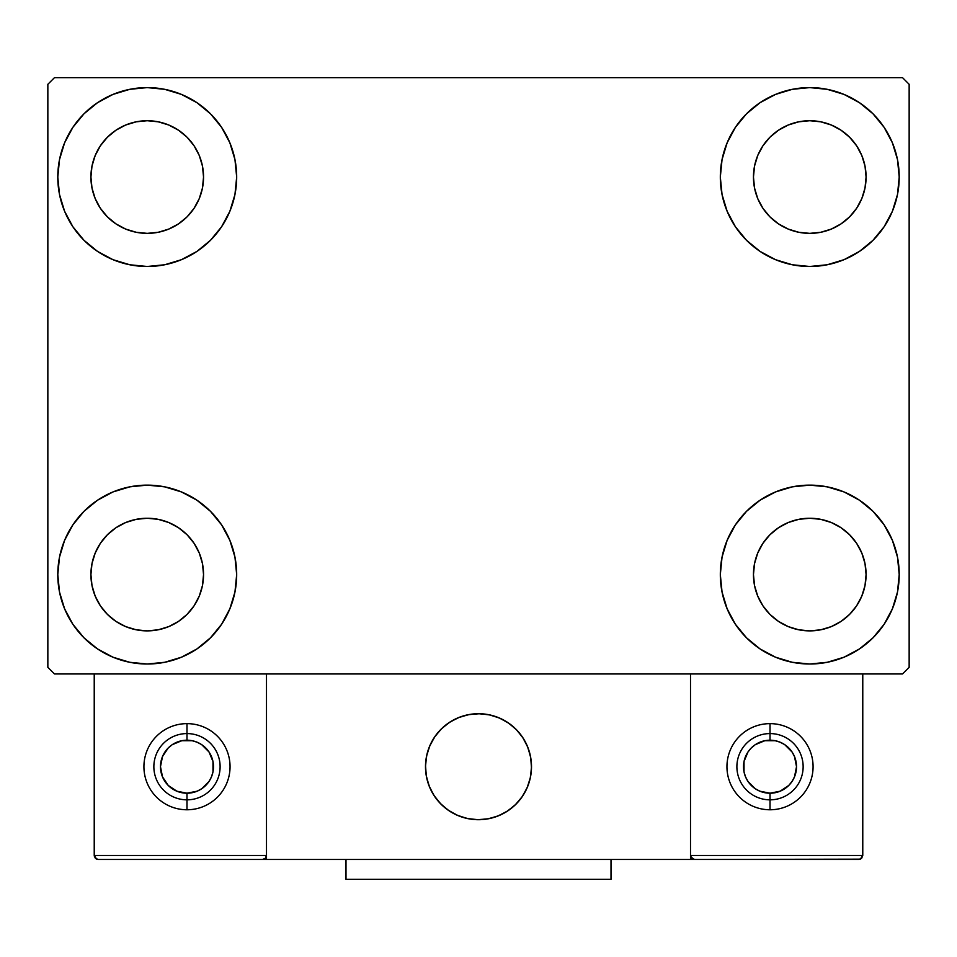 <?xml version="1.0" encoding="UTF-8"?>
<svg xmlns="http://www.w3.org/2000/svg" width="957" height="957" viewBox="0 0 957 957"><rect width="100%" height="100%" fill="white"/><g stroke="black" fill="none" stroke-linecap="round" stroke-linejoin="round"><path stroke-width="1.44" d="M57.791 574.571A89.444 89.444 0 0 1 147.234 485.127A89.444 89.444 0 0 1 236.678 574.571L234.955 592.012L229.859 608.796L221.605 624.263L210.48 637.817L196.927 648.942L181.459 657.208L164.676 662.292L147.234 664.014L129.781 662.292L112.998 657.208L97.542 648.942L83.989 637.817L72.864 624.263L64.597 608.796L59.501 592.012L57.791 574.571L59.501 557.118L64.597 540.334L72.864 524.879L83.989 511.325L97.542 500.2L112.998 491.934L129.781 486.85L147.234 485.127L164.676 486.85L181.459 491.934L196.927 500.2L210.48 511.325L221.605 524.879L229.859 540.334L234.955 557.118L236.678 574.571A89.444 89.444 0 0 1 147.234 664.014A89.444 89.444 0 0 1 57.791 574.571L59.501 557.118M720.322 177.045A89.444 89.444 0 0 1 809.766 87.601A89.444 89.444 0 0 1 899.209 177.045L897.499 194.498L892.403 211.27L884.136 226.737L873.011 240.291L859.458 251.416L844.002 259.682L827.219 264.766L809.766 266.489L792.324 264.766L775.541 259.682L760.073 251.416L746.52 240.291L735.395 226.737L727.141 211.27L722.045 194.498L720.322 177.045L722.045 159.592L727.141 142.82L735.395 127.353L746.52 113.799L760.073 102.674L775.541 94.408L792.324 89.324L809.766 87.601L827.219 89.324L844.002 94.408L859.458 102.674L873.011 113.799L884.136 127.353L892.403 142.82L897.499 159.592L899.209 177.045A89.444 89.444 0 0 1 809.766 266.489A89.444 89.444 0 0 1 720.322 177.045M720.322 574.571A89.444 89.444 0 0 1 809.766 485.127A89.444 89.444 0 0 1 899.209 574.571L897.499 592.012L892.403 608.796L884.136 624.263L873.011 637.817L859.458 648.942L844.002 657.208L827.219 662.292L809.766 664.014L792.324 662.292L775.541 657.208L760.073 648.942L746.52 637.817L735.395 624.263L727.141 608.796L722.045 592.012L720.322 574.571L722.045 557.118L727.141 540.334L735.395 524.879L746.52 511.325L760.073 500.2L775.541 491.934L792.324 486.85L809.766 485.127L827.219 486.85L844.002 491.934L859.458 500.2L873.011 511.325L884.136 524.879L892.403 540.334L897.499 557.118L899.209 574.571A89.444 89.444 0 0 1 809.766 664.014A89.444 89.444 0 0 1 720.322 574.571M57.791 177.045A89.444 89.444 0 0 1 147.234 87.601A89.444 89.444 0 0 1 236.678 177.045L234.955 194.498L229.859 211.27L221.605 226.737L210.48 240.291L196.927 251.416L181.459 259.682L164.676 264.766L147.234 266.489L129.781 264.766L112.998 259.682L97.542 251.416L83.989 240.291L72.864 226.737L64.597 211.27L59.501 194.498L57.791 177.045L59.501 159.592L64.597 142.82L72.864 127.353L83.989 113.799L97.542 102.674L112.998 94.408L129.781 89.324L147.234 87.601L164.676 89.324L181.459 94.408L196.927 102.674L210.48 113.799L221.605 127.353L229.859 142.82L234.955 159.592L236.678 177.045A89.444 89.444 0 0 1 147.234 266.489A89.444 89.444 0 0 1 57.791 177.045L59.501 159.592M90.915 177.045A56.319 56.319 0 0 1 147.234 120.726A56.319 56.319 0 0 1 203.542 177.045A56.319 56.319 0 0 1 147.234 233.364A56.319 56.319 0 0 1 90.915 177.045L91.992 188.027L95.198 198.601L91.992 188.027L90.915 177.045L91.992 166.063L90.915 177.045M753.458 574.571A56.319 56.319 0 0 1 809.766 518.251A56.319 56.319 0 0 1 866.085 574.571A56.319 56.319 0 0 1 809.766 630.878A56.319 56.319 0 0 1 753.458 574.571L754.535 585.552L757.741 596.115L754.535 585.552L753.458 574.571L754.535 563.577L753.458 574.571M753.458 177.045A56.319 56.319 0 0 1 809.766 120.726A56.319 56.319 0 0 1 866.085 177.045A56.319 56.319 0 0 1 809.766 233.364A56.319 56.319 0 0 1 753.458 177.045L754.535 188.027L757.741 198.601L754.535 188.027L753.458 177.045L754.535 166.063L753.458 177.045M90.915 574.571A56.319 56.319 0 0 1 147.234 518.251A56.319 56.319 0 0 1 203.542 574.571A56.319 56.319 0 0 1 147.234 630.878A56.319 56.319 0 0 1 90.915 574.571L91.992 585.552L95.198 596.115L100.401 605.853L95.198 596.115L91.992 585.552L90.915 574.571L91.992 563.577L90.915 574.571M902.523 77.661L54.477 77.661L47.85 84.288L47.85 667.328L54.477 673.943L902.523 673.943L909.15 667.328L909.15 84.288L902.523 77.661L54.477 77.661L47.85 84.288L47.85 667.328L54.477 673.943L902.523 673.943L909.15 667.328L909.15 84.288L902.523 77.661M129.781 486.85L147.234 485.127L164.676 486.85M827.219 264.766L809.766 266.489L792.324 264.766M792.324 486.85L809.766 485.127L827.219 486.85M164.676 264.766L147.234 266.489L129.781 264.766M107.411 216.868L115.941 223.866L125.678 229.07L136.241 232.276L147.234 233.364L158.216 232.276L168.779 229.07L158.216 232.276L147.234 233.364L136.241 232.276L125.678 229.07L115.941 223.866L107.411 216.868L100.401 208.327L95.198 198.601M187.058 216.868L194.056 208.327L199.259 198.601L202.465 188.027L203.542 177.045L202.465 166.063L199.259 155.489L202.465 166.063L203.542 177.045L202.465 188.027L199.259 198.601L194.056 208.327L187.058 216.868L178.516 223.866L168.779 229.07M187.058 137.222L178.516 130.224L168.779 125.02L158.216 121.814L147.234 120.726L136.241 121.814L125.678 125.02L136.241 121.814L147.234 120.726L158.216 121.814L168.779 125.02L178.516 130.224L187.058 137.222L194.056 145.763L199.259 155.489M107.411 137.222L100.401 145.763L95.198 155.489L91.992 166.063L95.198 155.489L100.401 145.763L107.411 137.222L115.941 130.224L125.678 125.02M769.942 614.394L778.484 621.392L788.221 626.596L798.784 629.802L809.766 630.878L820.759 629.802L831.322 626.596L820.759 629.802L809.766 630.878L798.784 629.802L788.221 626.596L778.484 621.392L769.942 614.394L762.944 605.853L757.741 596.115M849.589 614.394L856.599 605.853L861.802 596.115L865.008 585.552L866.085 574.571L865.008 563.577L861.802 553.014L865.008 563.577L866.085 574.571L865.008 585.552L861.802 596.115L856.599 605.853L849.589 614.394L841.059 621.392L831.322 626.596M849.589 534.748L841.059 527.738L831.322 522.534L820.759 519.34L809.766 518.251L798.784 519.34L788.221 522.534L798.784 519.34L809.766 518.251L820.759 519.34L831.322 522.534L841.059 527.738L849.589 534.748L856.599 543.277L861.802 553.014M769.942 534.748L762.944 543.277L757.741 553.014L754.535 563.577L757.741 553.014L762.944 543.277L769.942 534.748L778.484 527.738L788.221 522.534M884.136 226.737L881.325 230.709M769.942 216.868L778.484 223.866L788.221 229.07L798.784 232.276L809.766 233.364L820.759 232.276L831.322 229.07L820.759 232.276L809.766 233.364L798.784 232.276L788.221 229.07L778.484 223.866L769.942 216.868L762.944 208.327L757.741 198.601M849.589 216.868L856.599 208.327L861.802 198.601L865.008 188.027L866.085 177.045L865.008 166.063L861.802 155.489L865.008 166.063L866.085 177.045L865.008 188.027L861.802 198.601L856.599 208.327L849.589 216.868L841.059 223.866L831.322 229.07M849.589 137.222L841.059 130.224L831.322 125.02L820.759 121.814L809.766 120.726L798.784 121.814L788.221 125.02L798.784 121.814L809.766 120.726L820.759 121.814L831.322 125.02L841.059 130.224L849.589 137.222L856.599 145.763L861.802 155.489M769.942 137.222L762.944 145.763L757.741 155.489L754.535 166.063L757.741 155.489L762.944 145.763L769.942 137.222L778.484 130.224L788.221 125.02M72.864 524.879L75.675 520.907M107.411 614.394L115.941 621.392L125.678 626.596L136.241 629.802L147.234 630.878L158.216 629.802L168.779 626.596L158.216 629.802L147.234 630.878L136.241 629.802L125.678 626.596L115.941 621.392L107.411 614.394L100.401 605.853M187.058 614.394L194.056 605.853L199.259 596.115L202.465 585.552L203.542 574.571L202.465 563.577L199.259 553.014L202.465 563.577L203.542 574.571L202.465 585.552L199.259 596.115L194.056 605.853L187.058 614.394L178.516 621.392L168.779 626.596M187.058 534.748L178.516 527.738L168.779 522.534L158.216 519.34L147.234 518.251L136.241 519.34L125.678 522.534L136.241 519.34L147.234 518.251L158.216 519.34L168.779 522.534L178.516 527.738L187.058 534.748L194.056 543.277L199.259 553.014M107.411 534.748L100.401 543.277L95.198 553.014L91.992 563.577L95.198 553.014L100.401 543.277L107.411 534.748L115.941 527.738L125.678 522.534M72.864 226.737L75.675 230.709M884.136 524.879L881.325 520.907M897.499 592.012L899.209 574.571M897.499 194.498L899.209 177.045M425.494 766.701A53.006 53.006 0 0 1 478.5 713.707A53.006 53.006 0 0 1 531.506 766.701L530.489 756.365L527.463 746.424L522.57 737.261L515.979 729.222L507.952 722.631L498.788 717.738L488.836 714.723L478.5 713.707L468.164 714.723L458.212 717.738L449.048 722.631L441.021 729.222L434.43 737.261L429.537 746.424L426.511 756.365L425.494 766.701L426.511 777.048L429.537 786.989L434.43 796.152L441.021 804.179L449.048 810.77L458.212 815.675L468.164 818.69L478.5 819.706L488.836 818.69L498.788 815.675L507.952 810.77L515.979 804.179L522.57 796.152L527.463 786.989L530.489 777.048L531.506 766.701A53.006 53.006 0 0 1 478.5 819.706A53.006 53.006 0 0 1 425.494 766.701M862.771 855.486L690.511 855.486L690.511 673.943L690.511 855.486L862.771 855.486L861.611 858.297L862.771 855.486L862.771 673.943L862.771 855.486L860.319 859.159L690.511 859.458L690.511 673.943L690.511 859.458L266.489 859.458L266.489 673.943L690.511 673.943L266.489 673.943L266.489 859.458L98.2 859.458L262.517 859.458L265.328 858.297L266.489 855.486L94.229 855.486L94.229 673.943L94.229 855.486L95.389 858.297L98.2 859.458L95.389 858.297L96.681 859.159L94.229 855.486L94.528 857.005M690.511 855.486L691.672 858.297L690.81 857.005L694.483 859.458L262.517 859.458L265.328 858.297L262.517 859.458L265.328 858.297L266.489 855.486L94.229 855.486M425.686 771.222L426.391 776.378M427.588 781.438L429.274 786.355M431.44 791.092L434.059 795.578M437.098 799.801L440.543 803.701M452.912 813.127L457.59 815.412M472.626 819.383L477.818 819.706M483.022 819.515L488.178 818.821M493.238 817.625L498.154 815.926M502.88 813.761L507.377 811.153M511.6 808.103L515.5 804.658L511.6 808.103M519.041 800.853L522.187 796.714M524.914 792.288L527.199 787.611M531.183 772.574L531.494 767.382M531.314 762.191L530.609 757.035M529.412 751.975L527.726 747.046M525.56 742.321L522.941 737.823M519.902 733.612L516.457 729.712M504.088 720.286L499.41 718.001M484.374 714.03L479.182 713.707M473.978 713.898L468.822 714.592M463.762 715.788L458.846 717.475M454.12 719.64L449.623 722.26M445.4 725.298L441.5 728.744M437.959 732.56L434.813 736.699M432.086 741.125L429.801 745.79M425.817 760.827L425.506 766.019M469.504 714.472A53.006 53.006 0 0 1 530.728 757.705A53.006 53.006 0 0 1 487.496 818.941A53.006 53.006 0 0 1 426.272 775.708A53.006 53.006 0 0 1 469.504 714.472L459.48 717.236L450.197 721.889L442.002 728.277L435.196 736.136L430.064 745.168L426.798 755.037L425.518 765.337L426.272 775.708L429.023 785.721L433.688 795.004L440.076 803.21L447.936 810.005L456.968 815.137L466.825 818.402L477.136 819.694L487.496 818.941L497.52 816.177L506.803 811.512L514.998 805.136L521.804 797.277L526.936 788.245L530.202 778.376L531.482 768.064L530.728 757.705L527.977 747.68L523.312 738.397L516.924 730.203L509.064 723.408L500.033 718.276L490.175 714.999L479.864 713.719L469.504 714.472M690.511 673.943L862.771 673.943L690.511 673.943M694.483 859.458L691.672 858.297L694.483 859.458L858.8 859.458L861.611 858.297M691.672 858.297L692.964 859.159M266.19 857.005L265.328 858.297M500.463 718.468L499.841 718.193M490.63 715.106L489.972 714.963M480.33 713.731L479.648 713.719M469.971 714.389L469.289 714.508M459.922 717.068L459.288 717.307M430.267 744.737L429.98 745.359M426.906 754.571L426.75 755.229M425.53 764.87L425.506 765.552M426.188 775.242L426.308 775.912M428.856 785.278L429.107 785.912M456.537 814.945L457.159 815.22M466.37 818.295L467.028 818.45M476.67 819.671L477.352 819.694M487.029 819.013L487.711 818.905M497.078 816.345L497.712 816.106M526.733 788.676L527.02 788.054M530.094 778.842L530.25 778.173M531.47 768.543L531.494 767.861M530.812 758.171L530.692 757.501M528.144 748.123L527.893 747.489M186.986 723.636L186.986 740.204A26.497 26.497 0 0 1 213.483 766.701A26.497 26.497 0 0 1 186.986 793.209L186.986 809.766A43.065 43.065 0 0 0 230.051 766.701A43.065 43.065 0 0 0 186.986 723.636A43.065 43.065 0 0 1 230.051 766.701A43.065 43.065 0 0 1 186.986 809.766A43.065 43.065 0 0 1 143.921 766.701A43.065 43.065 0 0 1 186.986 723.636A43.065 43.065 0 0 0 143.921 766.701A43.065 43.065 0 0 0 186.986 809.766L186.986 799.837A33.124 33.124 0 0 0 220.11 766.701A33.124 33.124 0 0 0 186.986 733.576A33.124 33.124 0 0 1 220.11 766.701A33.124 33.124 0 0 1 186.986 799.837A33.124 33.124 0 0 1 153.862 766.701A33.124 33.124 0 0 1 186.986 733.576A33.124 33.124 0 0 0 153.862 766.701A33.124 33.124 0 0 0 186.986 799.837L186.986 793.209L197.13 791.188L201.712 788.735L209.021 781.426L211.473 776.845L212.98 771.88L212.98 761.533L209.021 751.987L201.712 744.666L197.13 742.225L192.154 740.706L181.818 740.706L172.26 744.666L168.241 747.967L162.499 756.568L160.477 766.701L162.499 776.845L168.241 785.446L176.842 791.188L186.986 793.209A26.497 26.497 0 0 1 160.477 766.701A26.497 26.497 0 0 1 186.986 740.204L186.986 723.636M770.014 723.636L770.014 740.204A26.497 26.497 0 0 1 796.523 766.701A26.497 26.497 0 0 1 770.014 793.209L770.014 809.766A43.065 43.065 0 0 0 813.079 766.701A43.065 43.065 0 0 0 770.014 723.636A43.065 43.065 0 0 1 813.079 766.701A43.065 43.065 0 0 1 770.014 809.766A43.065 43.065 0 0 1 726.949 766.701A43.065 43.065 0 0 1 770.014 723.636A43.065 43.065 0 0 0 726.949 766.701A43.065 43.065 0 0 0 770.014 809.766L770.014 799.837A33.124 33.124 0 0 0 803.138 766.701A33.124 33.124 0 0 0 770.014 733.576A33.124 33.124 0 0 1 803.138 766.701A33.124 33.124 0 0 1 770.014 799.837A33.124 33.124 0 0 1 736.89 766.701A33.124 33.124 0 0 1 770.014 733.576A33.124 33.124 0 0 0 736.89 766.701A33.124 33.124 0 0 0 770.014 799.837L770.014 793.209L780.158 791.188L788.759 785.446L792.049 781.426L794.501 776.845L796.523 766.701L794.501 756.568L792.049 751.987L784.74 744.666L780.158 742.225L775.182 740.706L764.846 740.706L755.288 744.666L751.281 747.967L747.979 751.987L744.02 761.533L744.02 771.88L745.527 776.845L747.979 781.426L755.288 788.735L759.87 791.188L770.014 793.209A26.497 26.497 0 0 1 743.517 766.701A26.497 26.497 0 0 1 770.014 740.204L770.014 723.636M611.009 859.458L611.009 879.339L345.991 879.339L345.991 859.458L345.991 879.339L611.009 879.339L611.009 859.458"/></g></svg>
